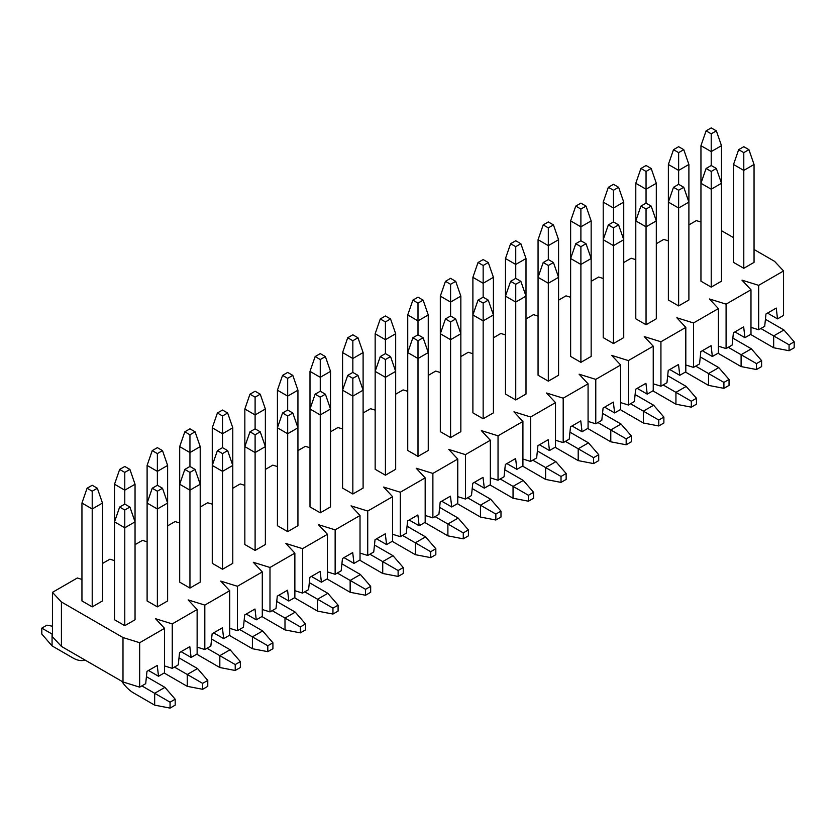 <?xml version="1.0" encoding="UTF-8"?>
<svg xmlns="http://www.w3.org/2000/svg" width="836" height="836" viewBox="0 0 836 836"><rect width="100%" height="100%" fill="white"/><g stroke="black" fill="none" stroke-linecap="round" stroke-linejoin="round"><path stroke-width="1.25" d="M148.515 670.482L158.516 676.261L164.546 672.781L164.546 628.348L139.664 642.717L122.996 637.534L61.425 601.983L61.425 646.416L122.996 681.967L122.996 637.534M122.996 681.967L139.664 687.15L145.694 683.67L146.979 671.371L157.241 665.446L158.516 676.261M61.425 646.416L52.449 636.792L52.449 592.358L61.425 601.983M777.522 318.882L783.551 315.402L783.551 270.969L758.67 285.337L758.67 329.771L764.7 326.291L765.985 313.991L776.247 308.066L777.522 318.882L767.521 313.103M758.67 329.771L750.979 327.378M744.949 337.692L750.979 334.212L750.979 289.779L726.087 304.147L726.087 348.581L732.117 345.101L733.402 332.801L743.664 326.876L744.949 337.692L734.938 331.913M726.087 348.581L718.396 346.188M712.366 356.502L718.396 353.022L718.396 308.589L693.514 322.957L693.514 367.391L699.544 363.9L700.819 351.611L711.081 345.686L712.366 356.502L702.365 350.723M693.514 367.391L685.813 364.998M679.783 375.312L685.813 371.832L685.813 327.399L660.931 341.767L660.931 386.19L666.961 382.71L668.246 370.421L678.508 364.496L679.783 375.312L669.782 369.533M660.931 386.19L653.24 383.808M647.21 394.122L653.24 390.642L653.24 346.209L628.358 360.577L628.358 405L634.378 401.52L635.663 389.231L645.925 383.306L647.21 394.122L637.199 388.343M628.358 405L620.657 402.607M614.627 412.932L620.657 409.452L620.657 365.018L595.775 379.377L595.775 423.81L601.805 420.33L603.09 408.041L613.342 402.116L614.627 412.932L604.627 407.153M595.775 423.81L588.074 421.417M582.055 431.742L588.074 428.262L588.074 383.828L563.192 398.187L563.192 442.62L569.222 439.14L570.507 426.851L580.769 420.926L582.055 431.742L572.043 425.963M563.192 442.62L555.501 440.227M549.471 450.552L555.501 447.072L555.501 402.638L530.62 416.997L530.62 461.43L536.649 457.95L537.924 445.661L548.186 439.736L549.471 450.552L539.471 444.773M530.62 461.43L522.918 459.037M516.888 469.362L522.918 465.871L522.918 421.448L498.037 435.807L498.037 480.24L504.066 476.76L505.352 464.471L515.613 458.546L516.888 469.362L506.888 463.583M498.037 480.24L490.345 477.847M484.316 488.161L490.345 484.681L490.345 440.248L465.453 454.617L465.453 499.05L471.483 495.57L472.768 483.281L483.03 477.356L484.316 488.161L474.305 482.393M465.453 499.05L457.762 496.657M451.733 506.971L457.762 503.491L457.762 459.058L432.881 473.427L432.881 517.86L438.91 514.38L440.185 502.091L450.447 496.166L451.733 506.971L441.732 501.203M432.881 517.86L425.179 515.467M419.149 525.781L425.179 522.301L425.179 477.868L400.298 492.237L400.298 536.67L406.327 533.19L407.613 520.901L417.875 514.976L419.149 525.781L409.149 520.013M400.298 536.67L392.606 534.277M386.577 544.591L392.606 541.111L392.606 496.678L367.725 511.047L367.725 555.48L373.744 552L375.03 539.711L385.291 533.786L386.577 544.591L376.566 538.823M367.725 555.48L360.023 553.087M353.994 563.401L360.023 559.921L360.023 515.488L335.142 529.857L335.142 574.29L341.172 570.81L342.457 558.521L352.708 552.596L353.994 563.401L343.993 557.622M335.142 574.29L327.44 571.897M321.421 582.211L327.44 578.731L327.44 534.298L302.559 548.667L302.559 593.1L308.589 589.62L309.874 577.321L320.136 571.406L321.421 582.211L311.41 576.432M302.559 593.1L294.868 590.707M288.838 601.021L294.868 597.541L294.868 553.108L269.986 567.477L269.986 611.91L276.016 608.43L277.291 596.131L287.553 590.216L288.838 601.021L278.837 595.242M269.986 611.91L262.285 609.517M256.255 619.831L262.285 616.351L262.285 571.918L237.403 586.287L237.403 630.72L243.433 627.24L244.718 614.941L254.98 609.016L256.255 619.831L246.254 614.052M237.403 630.72L229.712 628.327M223.682 638.641L229.712 635.161L229.712 590.728L204.82 605.097L204.82 649.53L210.85 646.05L212.135 633.751L222.397 627.826L223.682 638.641L213.671 632.862M204.82 649.53L197.129 647.137M191.099 657.451L197.129 653.971L197.129 609.538L172.247 623.907L172.247 668.34L178.277 664.86L179.552 652.561L189.814 646.636L191.099 657.451L181.099 651.672M172.247 668.34L164.546 665.947M129.914 469.424L135.045 484.243L135.045 619.758L124.783 625.683L114.522 619.758L114.522 484.243L119.652 469.424L124.783 472.392L129.914 469.424L124.783 466.467L119.652 469.424M162.498 450.614L167.628 465.433L167.628 600.948L157.367 606.873L147.105 600.948L147.105 465.433L152.236 450.614L157.367 453.582L162.498 450.614L157.367 447.657L152.236 450.614M195.081 431.804L200.212 446.623L200.212 582.138L189.95 588.063L179.688 582.138L179.688 446.623L184.819 431.804L189.95 434.772L195.081 431.804L189.95 428.847L184.819 431.804M227.653 413.005L232.784 427.813L232.784 563.328L222.522 569.253L212.26 563.328L212.26 427.813L217.391 413.005L222.522 415.962L227.653 413.005L222.522 410.037L217.391 413.005M260.236 394.195L265.367 409.003L265.367 544.518L255.105 550.443L244.844 544.518L244.844 409.003L249.974 394.195L255.105 397.152L260.236 394.195L255.105 391.227L249.974 394.195M292.809 375.385L297.94 390.193L297.94 525.708L287.678 531.633L277.427 525.708L277.427 390.193L282.558 375.385L287.678 378.342L292.809 375.385L287.678 372.417L282.558 375.385M325.392 356.575L330.523 371.383L330.523 506.898L320.261 512.823L309.999 506.898L309.999 371.383L315.13 356.575L320.261 359.532L325.392 356.575L320.261 353.607L315.13 356.575M357.975 337.765L363.106 352.573L363.106 488.088L352.844 494.013L342.582 488.088L342.582 352.573L347.713 337.765L352.844 340.722L357.975 337.765L352.844 334.797L347.713 337.765M390.548 318.955L395.679 333.763L395.679 469.278L385.417 475.203L375.155 469.278L375.155 333.763L380.286 318.955L385.417 321.912L390.548 318.955L385.417 315.987L380.286 318.955M423.131 300.145L428.262 314.953L428.262 450.468L418 456.393L407.738 450.468L407.738 314.953L412.869 300.145L418 303.102L423.131 300.145L418 297.177L412.869 300.145M455.714 281.335L460.845 296.143L460.845 431.658L450.583 437.583L440.321 431.658L440.321 296.143L445.452 281.335L450.583 284.292L455.714 281.335L450.583 278.367L445.452 281.335M488.287 262.525L493.418 277.333L493.418 412.859L483.156 418.773L472.894 412.859L472.894 277.333L478.025 262.525L483.156 265.482L488.287 262.525L483.156 259.568L478.025 262.525M520.87 243.715L526.001 258.523L526.001 394.049L515.739 399.963L505.477 394.049L505.477 258.523L510.608 243.715L515.739 246.672L520.87 243.715L515.739 240.758L510.608 243.715M553.442 224.905L558.573 239.713L558.573 375.239L548.322 381.164L538.06 375.239L538.06 239.713L543.191 224.905L548.322 227.873L553.442 224.905L548.322 221.948L543.191 224.905M586.026 206.095L591.157 220.903L591.157 356.429L580.895 362.354L570.633 356.429L570.633 220.903L575.764 206.095L580.895 209.063L586.026 206.095L580.895 203.138L575.764 206.095M618.609 187.285L623.74 202.103L623.74 337.619L613.478 343.544L603.216 337.619L603.216 202.103L608.347 187.285L613.478 190.253L618.609 187.285L613.478 184.328L608.347 187.285M651.181 168.475L656.312 183.293L656.312 318.809L646.05 324.734L635.788 318.809L635.788 183.293L640.919 168.475L646.05 171.443L651.181 168.475L646.05 165.518L640.919 168.475M683.764 149.665L688.895 164.483L688.895 299.999L678.633 305.924L668.372 299.999L668.372 164.483L673.502 149.665L678.633 152.633L683.764 149.665L678.633 146.708L673.502 149.665M716.347 130.855L721.478 145.673L721.478 281.189L711.217 287.114L700.955 281.189L700.955 145.673L706.086 130.855L711.217 133.823L716.347 130.855L711.217 127.898L706.086 130.855M743.789 268.304L743.789 170.408L754.051 164.483L754.051 262.379L743.789 268.304L733.527 262.379L733.527 164.483L743.789 170.408L743.789 152.633L748.92 149.665L743.789 146.708L738.658 149.665L743.789 152.633M81.949 579.432L77.33 577.99L52.449 592.358M97.342 488.234L102.473 503.053L102.473 600.948L92.211 606.873L81.949 600.948L81.949 503.053L87.08 488.234L92.211 491.202L97.342 488.234L92.211 485.277L87.08 488.234M114.522 560.622L109.913 559.179L102.473 563.474M147.105 541.812L142.486 540.37L135.045 544.664M179.688 523.002L175.069 521.559L167.628 525.854M212.26 504.192L207.641 502.75L200.212 507.044M244.844 485.382L240.225 483.94L232.784 488.234M277.427 466.572L272.808 465.14L265.367 469.435M309.999 447.762L305.38 446.33L297.94 450.625M342.582 428.952L337.963 427.52L330.523 431.815M375.155 410.142L370.547 408.71L363.106 413.005M407.738 391.332L403.119 389.9L395.679 394.195M440.321 372.522L435.702 371.09L428.262 375.385M472.894 353.712L468.275 352.28L460.845 356.575M505.477 334.902L500.858 333.47L493.418 337.765M538.06 316.092L533.441 314.66L526.001 318.955M570.633 297.282L566.014 295.85L558.573 300.145M603.216 278.472L598.597 277.04L591.157 281.335M635.788 259.662L631.18 258.23L623.74 262.525M668.372 240.862L663.753 239.42L656.312 243.715M700.955 222.052L696.336 220.61L688.895 224.905M164.546 628.348L155.569 618.724L172.247 623.907M197.129 609.538L188.152 599.914L204.82 605.097M229.712 590.728L220.725 581.104L237.403 586.287M262.285 571.918L253.308 562.294L269.986 567.477M294.868 553.108L285.891 543.484L302.559 548.667M327.44 534.298L318.464 524.674L335.142 529.857M360.023 515.488L351.047 505.864L367.725 511.047M392.606 496.678L383.63 487.054L400.298 492.237M425.179 477.868L416.203 468.244L432.881 473.427M457.762 459.058L448.786 449.434L465.453 454.617M490.345 440.248L481.358 430.624L498.037 435.807M522.918 421.448L513.941 411.814L530.62 416.997M555.501 402.638L546.525 393.004L563.192 398.187M588.074 383.828L579.097 374.194L595.775 379.377M620.657 365.018L611.68 355.384L628.358 360.577M653.24 346.209L644.263 336.584L660.931 341.767M685.813 327.399L676.836 317.774L693.514 322.957M718.396 308.589L709.419 298.964L726.087 304.147M750.979 289.779L741.992 280.154L758.67 285.337M783.551 270.969L774.575 261.344L754.051 249.494M721.478 230.684L733.527 237.643M139.664 687.15L139.664 642.717M721.478 145.673L711.217 151.598L711.217 165.518L706.086 168.475L711.217 171.443L716.347 168.475L711.217 165.518M711.217 133.823L711.217 151.598L700.955 145.673M750.697 334.369A27.212 15.706 -120 0 0 752.766 335.696L773.676 347.766L773.676 335.915L760.854 328.506M789.069 350.723L794.2 347.766L794.2 341.84L789.069 344.798L789.069 350.723L773.676 347.766M789.069 344.798L773.676 335.915L783.938 329.99L765.431 319.3M794.2 341.84L783.938 329.99M754.051 164.483L748.92 149.665M738.658 149.665L733.527 164.483M718.124 353.179A27.212 15.706 -120 0 0 720.193 354.506L741.104 366.576L741.104 354.725L728.271 347.316M756.486 369.533L761.617 366.576L761.617 360.65L756.486 363.608L756.486 369.533L741.104 366.576M756.486 363.608L741.104 354.725L751.355 348.8L732.848 338.11M716.347 168.475L721.478 183.293L711.217 189.208L700.955 183.293L706.086 168.475M711.217 287.114L711.217 171.443M761.617 360.65L751.355 348.8M688.895 164.483L678.633 170.408L678.633 184.328L673.502 187.285L678.633 190.253L683.764 187.285L678.633 184.328M678.633 152.633L678.633 170.408L668.372 164.483M685.541 371.989A27.212 15.706 -120 0 0 687.61 373.305L708.52 385.386L708.52 373.535L695.688 366.126M723.913 388.343L729.044 385.386L729.044 379.46L723.913 382.418L723.913 388.343L708.52 385.386M723.913 382.418L708.52 373.535L718.782 367.61L700.265 356.92M683.764 187.285L688.895 202.103L678.633 208.018L668.372 202.103L673.502 187.285M678.633 305.924L678.633 190.253M729.044 379.46L718.782 367.61M646.05 203.138L640.919 206.095L646.05 209.063L651.181 206.095L646.05 203.138L646.05 189.208L635.788 183.293M652.968 390.799A27.212 15.706 -120 0 0 655.037 392.115L675.937 404.196L675.937 392.345L663.115 384.936M691.33 407.153L696.461 404.196L696.461 398.27L691.33 401.228L691.33 407.153L675.937 404.196M691.33 401.228L675.937 392.345L686.199 386.42L667.692 375.73M651.181 206.095L656.312 220.903L646.05 226.828L635.788 220.903L640.919 206.095M646.05 324.734L646.05 209.063M696.461 398.27L686.199 386.42M613.478 221.948L608.347 224.905L613.478 227.873L618.609 224.905L613.478 221.948L613.478 208.018L603.216 202.103M620.385 409.609A27.212 15.706 -120 0 0 622.454 410.925L643.365 422.995L643.365 411.155L630.532 403.746M658.758 425.963L663.878 422.995L663.878 417.08L658.758 420.038L658.758 425.963L643.365 422.995M658.758 420.038L643.365 411.155L653.627 405.23L635.109 394.54M618.609 224.905L623.74 239.713L613.478 245.638L603.216 239.713L608.347 224.905M613.478 343.544L613.478 227.873M663.878 417.08L653.627 405.23M580.895 240.758L575.764 243.715L580.895 246.672L586.026 243.715L580.895 240.758L580.895 226.828L570.633 220.903M587.802 428.419A27.212 15.706 -120 0 0 589.871 429.735L610.782 441.805L610.782 429.965L597.959 422.556M626.174 444.773L631.305 441.805L631.305 435.88L626.174 438.848L626.174 444.773L610.782 441.805M626.174 438.848L610.782 429.965L621.043 424.04L602.537 413.35M586.026 243.715L591.157 258.523L580.895 264.448L570.633 258.523L575.764 243.715M580.895 362.354L580.895 246.672M631.305 435.88L621.043 424.04M548.322 259.568L543.191 262.525L548.322 265.482L553.442 262.525L548.322 259.568L548.322 245.638L538.06 239.713M555.229 447.229A27.212 15.706 -120 0 0 557.298 448.545L578.198 460.615L578.198 448.775L565.376 441.366M593.591 463.583L598.722 460.615L598.722 454.69L593.591 457.658L593.591 463.583L578.198 460.615M593.591 457.658L578.198 448.775L588.46 442.85L569.953 432.16M553.442 262.525L558.573 277.333L548.322 283.258L538.06 277.333L543.191 262.525M548.322 381.164L548.322 265.482M598.722 454.69L588.46 442.85M515.739 278.367L510.608 281.335L515.739 284.292L520.87 281.335L515.739 278.367L515.739 264.448L505.477 258.523M522.646 466.039A27.212 15.706 -120 0 0 524.715 467.355L545.626 479.425L545.626 467.575L532.793 460.176M561.019 482.393L566.15 479.425L566.15 473.5L561.019 476.468L561.019 482.393L545.626 479.425M561.019 476.468L545.626 467.575L555.888 461.66L537.37 450.97M520.87 281.335L526.001 296.143L515.739 302.068L505.477 296.143L510.608 281.335M515.739 399.963L515.739 284.292M566.15 473.5L555.888 461.66M483.156 297.177L478.025 300.145L483.156 303.102L488.287 300.145L483.156 297.177L483.156 283.258L472.894 277.333M490.063 484.849A27.212 15.706 -120 0 0 492.132 486.165L513.043 498.235L513.043 486.385L500.221 478.986M528.436 501.203L533.567 498.235L533.567 492.31L528.436 495.278L528.436 501.203L513.043 498.235M528.436 495.278L513.043 486.385L523.305 480.46L504.798 469.78M488.287 300.145L493.418 314.953L483.156 320.878L472.894 314.953L478.025 300.145M483.156 418.773L483.156 303.102M533.567 492.31L523.305 480.46M450.583 315.987L445.452 318.955L450.583 321.912L455.714 318.955L450.583 315.987L450.583 302.068L440.321 296.143M457.491 503.648A27.212 15.706 -120 0 0 459.56 504.975L480.46 517.045L480.46 505.195L467.637 497.796M495.852 520.013L500.983 517.045L500.983 511.12L495.852 514.088L495.852 520.013L480.46 517.045M495.852 514.088L480.46 505.195L490.722 499.27L472.215 488.59M455.714 318.955L460.845 333.763L450.583 339.688L440.321 333.763L445.452 318.955M450.583 437.583L450.583 321.912M500.983 511.12L490.722 499.27M418 334.797L412.869 337.765L418 340.722L423.131 337.765L418 334.797L418 320.878L407.738 314.953M424.907 522.458A27.212 15.706 -120 0 0 426.977 523.785L447.887 535.855L447.887 524.005L435.054 516.606M463.28 538.823L468.411 535.855L468.411 529.93L463.28 532.898L463.28 538.823L447.887 535.855M463.28 532.898L447.887 524.005L458.149 518.08L439.631 507.4M423.131 337.765L428.262 352.573L418 358.498L407.738 352.573L412.869 337.765M418 456.393L418 340.722M468.411 529.93L458.149 518.08M385.417 353.607L380.286 356.575L385.417 359.532L390.548 356.575L385.417 353.607L385.417 339.688L375.155 333.763M392.335 541.268A27.212 15.706 -120 0 0 394.404 542.595L415.304 554.665L415.304 542.815L402.482 535.416M430.697 557.633L435.828 554.665L435.828 548.74L430.697 551.708L430.697 557.633L415.304 554.665M430.697 551.708L415.304 542.815L425.566 536.89L407.059 526.21M390.548 356.575L395.679 371.383L385.417 377.308L375.155 371.383L380.286 356.575M385.417 475.203L385.417 359.532M435.828 548.74L425.566 536.89M352.844 372.417L347.713 375.385L352.844 378.342L357.975 375.385L352.844 372.417L352.844 358.498L342.582 352.573M359.752 560.078A27.212 15.706 -120 0 0 361.821 561.405L382.731 573.475L382.731 561.625L369.899 554.226M398.124 576.432L403.245 573.475L403.245 567.55L398.124 570.518L398.124 576.432L382.731 573.475M398.124 570.518L382.731 561.625L392.993 555.7L374.476 545.02M357.975 375.385L363.106 390.193L352.844 396.118L342.582 390.193L347.713 375.385M352.844 494.013L352.844 378.342M403.245 567.55L392.993 555.7M320.261 391.227L315.13 394.195L320.261 397.152L325.392 394.195L320.261 391.227L320.261 377.308L309.999 371.383M327.169 578.888A27.212 15.706 -120 0 0 329.238 580.215L350.148 592.285L350.148 580.435L337.326 573.026M365.541 595.242L370.672 592.285L370.672 586.36L365.541 589.317L365.541 595.242L350.148 592.285M365.541 589.317L350.148 580.435L360.41 574.51L341.903 563.83M325.392 394.195L330.523 409.003L320.261 414.928L309.999 409.003L315.13 394.195M320.261 512.823L320.261 397.152M370.672 586.36L360.41 574.51M287.678 410.037L282.558 413.005L287.678 415.962L292.809 413.005L287.678 410.037L287.678 396.118L277.427 390.193M294.596 597.698A27.212 15.706 -120 0 0 296.665 599.025L317.565 611.095L317.565 599.245L304.743 591.836M332.958 614.052L338.089 611.095L338.089 605.17L332.958 608.127L332.958 614.052L317.565 611.095M332.958 608.127L317.565 599.245L327.827 593.32L309.32 582.629M292.809 413.005L297.94 427.813L287.678 433.738L277.427 427.813L282.558 413.005M287.678 531.633L287.678 415.962M338.089 605.17L327.827 593.32M255.105 428.847L249.974 431.804L255.105 434.772L260.236 431.804L255.105 428.847L255.105 414.928L244.844 409.003M262.013 616.508A27.212 15.706 -120 0 0 264.082 617.835L284.992 629.905L284.992 618.055L272.16 610.646M300.385 632.862L305.516 629.905L305.516 623.98L300.385 626.937L300.385 632.862L284.992 629.905M300.385 626.937L284.992 618.055L295.254 612.13L276.737 601.439M260.236 431.804L265.367 446.623L255.105 452.548L244.844 446.623L249.974 431.804M255.105 550.443L255.105 434.772M305.516 623.98L295.254 612.13M222.522 447.657L217.391 450.614L222.522 453.582L227.653 450.614L222.522 447.657L222.522 433.738L212.26 427.813M229.43 635.318A27.212 15.706 -120 0 0 231.499 636.645L252.409 648.715L252.409 636.865L239.587 629.456M267.802 651.672L272.933 648.715L272.933 642.79L267.802 645.747L267.802 651.672L252.409 648.715M267.802 645.747L252.409 636.865L262.671 630.94L244.164 620.249M227.653 450.614L232.784 465.433L222.522 471.358L212.26 465.433L217.391 450.614M222.522 569.253L222.522 453.582M272.933 642.79L262.671 630.94M189.95 466.467L184.819 469.424L189.95 472.392L195.081 469.424L189.95 466.467L189.95 452.548L179.688 446.623M196.857 654.128A27.212 15.706 -120 0 0 198.926 655.455L219.826 667.525L219.826 655.675L207.004 648.266M235.219 670.482L240.35 667.525L240.35 661.6L235.219 664.557L235.219 670.482L219.826 667.525M235.219 664.557L219.826 655.675L230.088 649.75L211.581 639.059M195.081 469.424L200.212 484.243L189.95 490.168L179.688 484.243L184.819 469.424M189.95 588.063L189.95 472.392M240.35 661.6L230.088 649.75M157.367 485.277L152.236 488.234L157.367 491.202L162.498 488.234L157.367 485.277L157.367 471.358L147.105 465.433M164.274 672.938A27.212 15.706 -120 0 0 166.343 674.265L187.254 686.335L187.254 674.485L174.421 667.076M202.646 689.292L207.777 686.335L207.777 680.41L202.646 683.367L202.646 689.292L187.254 686.335M202.646 683.367L187.254 674.485L197.515 668.56L178.998 657.869M162.498 488.234L167.628 503.053L157.367 508.978L147.105 503.053L152.236 488.234M157.367 606.873L157.367 491.202M207.777 680.41L197.515 668.56M124.783 504.087L119.652 507.044L124.783 510.012L129.914 507.044L124.783 504.087L124.783 490.168L114.522 484.243M121.722 681.235A27.212 15.706 -120 0 0 133.77 693.075L154.67 705.145L154.67 693.295L141.848 685.886M170.063 708.102L175.194 705.145L175.194 699.22L170.063 702.177L170.063 708.102L154.67 705.145M170.063 702.177L154.67 693.295L164.932 687.37L146.425 676.679M129.914 507.044L135.045 521.863L124.783 527.777L114.522 521.863L119.652 507.044M124.783 625.683L124.783 510.012M175.194 699.22L164.932 687.37M656.312 183.293L646.05 189.208L646.05 171.443M623.74 202.103L613.478 208.018L613.478 190.253M591.157 220.903L580.895 226.828L580.895 209.063M558.573 239.713L548.322 245.638L548.322 227.873M526.001 258.523L515.739 264.448L515.739 246.672M493.418 277.333L483.156 283.258L483.156 265.482M460.845 296.143L450.583 302.068L450.583 284.292M428.262 314.953L418 320.878L418 303.102M395.679 333.763L385.417 339.688L385.417 321.912M363.106 352.573L352.844 358.498L352.844 340.722M330.523 371.383L320.261 377.308L320.261 359.532M297.94 390.193L287.678 396.118L287.678 378.342M265.367 409.003L255.105 414.928L255.105 397.152M232.784 427.813L222.522 433.738L222.522 415.962M200.212 446.623L189.95 452.548L189.95 434.772M167.628 465.433L157.367 471.358L157.367 453.582M135.045 484.243L124.783 490.168L124.783 472.392M102.473 503.053L92.211 508.978L92.211 606.873M85.011 660.032A27.212 15.706 60 0 1 72.972 657.974L52.062 645.904L41.8 634.054L41.8 628.129L46.931 625.161L52.449 626.227M41.8 628.129L52.062 634.054L52.062 645.904M92.211 491.202L92.211 508.978L81.949 503.053"/></g></svg>
